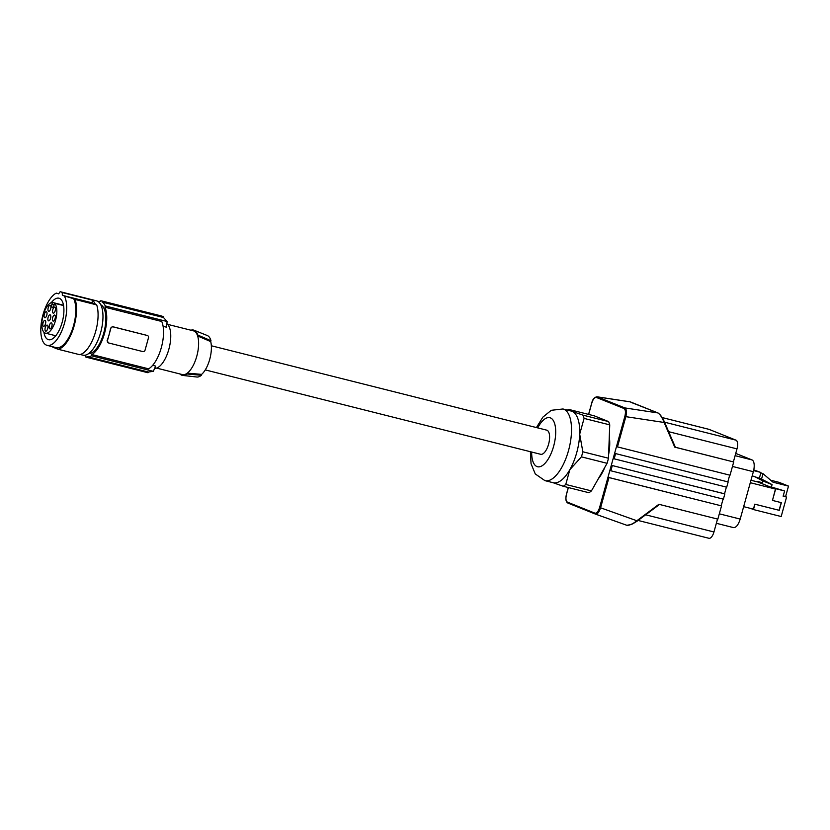<?xml version="1.0" encoding="UTF-8"?>
<svg xmlns="http://www.w3.org/2000/svg" width="830" height="830" viewBox="0 0 830 830"><rect width="100%" height="100%" fill="white"/><g stroke="black" fill="none" stroke-linecap="round" stroke-linejoin="round"><path stroke-width="1.25" d="M726.385 487.117L724.538 493.798L611.295 465.298L724.839 493.912L723.387 499.162L609.842 470.537L614.615 453.336L728.159 481.95L614.615 453.336L616.483 446.602L617.468 446.893L625.851 416.66L664.104 422.47L664.446 421.993C662.568 417.708 660.566 414.824 658.439 413.34L657.941 412.946C660.244 414.585 662.299 417.76 664.104 422.47L674.738 447.142L733.699 461.978L675.381 447.256L664.508 422.128M675.34 447.246L664.508 422.045L660.639 415.311L658.076 412.977L630.873 402.291M609.842 470.537L607.975 477.281L721.519 505.895L608.961 477.572L600.578 507.804L636.849 520.742L633.757 523.294L628.818 525.234M607.975 477.281L608.961 477.572M721.519 505.895L717.846 519.134L658.885 504.298L636.849 520.742C632.844 523.979 629.482 525.494 626.785 525.276L595.421 514.092M530.36 451.707L531.055 463.752L535.277 473.951L544.937 480.643L553.143 482.707A36.945 15.552 -75.9 0 0 569.826 469.707L565.77 484.45A41.23 17.357 104.1 0 1 563.269 486.266L552.303 482.427M617.468 446.893L730.027 475.217L733.699 461.978M728.159 481.95L726.707 487.189L613.163 458.575M616.275 447.349L624.865 416.37C625.841 412.199 625.55 409.584 623.984 408.505L596.417 397.456L596.946 396.782L630.084 401.813M624.865 416.37L625.851 416.66C626.899 412.033 626.557 409.107 624.814 407.914L597.247 396.865L630.375 401.896L657.941 412.946L624.814 407.914L623.984 408.505M733.398 461.854L736.988 448.885A7.781 3.279 -75.9 0 0 736.003 440.17L709.048 429.369A7.781 3.279 -75.9 0 0 708.872 429.307A7.781 3.279 -75.9 0 0 708.685 429.276M568.374 487.552L566.517 494.255C565.531 498.415 565.832 501.04 567.388 502.119L594.954 513.168L595.38 514.071C597.372 514.372 599.104 512.276 600.578 507.804L599.592 507.514C598.295 511.55 596.749 513.438 594.954 513.168L595.38 514.071L567.793 503.011C565.821 501.839 565.375 498.913 566.444 494.213L568.301 487.532M717.535 519.051L713.945 531.978A7.781 3.279 104.1 0 1 708.986 538.297A7.781 3.279 104.1 0 1 708.81 538.234M659.435 504.443L637.025 521.167M723.075 499.079L721.218 505.771M211.339 345.768L546.721 430.158A12.45 5.239 104.1 0 1 548.589 444.195A12.45 5.239 104.1 0 1 540.652 454.29L205.259 369.91M569.826 469.707A36.945 15.552 -75.9 0 0 576.705 452.703A36.945 15.552 -75.9 0 0 579.693 434.142L582.826 451.779A41.23 17.357 104.1 0 1 582.162 454.332A41.23 17.357 104.1 0 1 581.425 456.853L569.826 469.707M581.425 456.853L607.083 463.306L591.427 490.904L565.77 484.45M591.427 490.904A41.23 17.357 -75.9 0 1 588.927 492.719L563.269 486.266M607.083 463.306A41.23 17.357 -75.9 0 0 608.483 458.233L582.826 451.779M567.471 410.113A41.23 17.357 104.1 0 1 568.581 409.377L594.239 415.83L608.649 421.609L582.982 415.145A41.23 17.357 104.1 0 1 584.081 418.403L579.693 434.142A36.945 15.552 -75.9 0 0 572.026 411.317L582.982 415.145M608.483 458.233L609.739 424.867A41.23 17.357 -75.9 0 0 608.649 421.609M568.581 409.377L572.026 411.317A36.945 15.552 -75.9 0 0 571.175 411.047L562.968 408.972L551.286 410.3L542.872 417.127L536.439 427.564M609.739 424.867L584.081 418.403M598.326 478.744A29.558 12.45 -75.9 0 0 604.904 467.145M608.629 454.404A29.558 12.45 -75.9 0 0 609.282 436.954M727.858 481.825L729.705 475.134M735.733 453.408L752.011 459.934A10.499 4.42 -75.9 0 1 753.35 471.699L740.204 519.082C738.264 525.12 735.951 527.942 733.274 527.527M770.707 480.228L779.173 482.365L788.5 486.1L785.574 496.662M788.5 486.1L773.021 482.209L763.029 473.691L761.546 479.045L752.198 475.839M757.686 481.94L762.085 483.268L762.749 480.871L772.076 484.606L761.546 479.045M772.076 484.606L771.412 487.002L784.599 490.966L775.708 488.725L772.46 500.428L781.362 502.658L779.235 510.336L754.947 504.225L753.464 509.558L781.175 516.53L786.57 497.066L783.281 495.749M762.749 480.871L754.169 476.337M753.63 470.6L760.187 472.249L753.775 469.894M760.187 472.249L760.851 472.81L759.367 478.173M763.029 473.691L760.851 472.81M750.289 482.707L775.448 489.046L772.46 500.428M771.412 487.002L775.708 488.725M775.448 489.046L757.842 481.981L750.974 480.259M743.649 506.663L753.412 509.122L754.792 504.163L779.08 510.274L781.196 502.627M762.251 482.666L757.79 481.545M784.599 490.966L783.147 496.205L786.57 497.066M750.631 508.417L753.464 509.558M179.944 373.967A23.333 9.825 -75.9 0 0 182.745 375.43L196.855 377.017A21.424 9.016 -75.9 0 0 201.368 375.285L201.617 374.382A20.646 8.694 -75.9 0 0 210.716 341.597L210.965 340.694A21.424 9.016 -75.9 0 0 207.293 335.528L194.116 330.247A23.333 9.825 -75.9 0 0 190.952 330.216M167.608 324.343L193.39 330.828A22.555 9.493 104.1 0 1 193.909 330.994A22.555 9.493 104.1 0 1 197.633 335.963L197.872 335.092A23.333 9.825 -75.9 0 0 194.116 330.247M197.872 335.092L210.965 340.694M166.872 323.69A23.333 9.825 104.1 0 1 170.389 341.649A23.333 9.825 104.1 0 1 161.757 364.09A23.333 9.825 104.1 0 1 154.66 368.344M163.105 326.346L166.446 327.186A136.13 123.276 111.8 0 0 167.1 321.511L105.306 305.959L104.964 307.204L161.757 321.49A27.224 11.464 -75.9 0 1 161.321 347.614A27.224 11.464 -75.9 0 1 148.622 368.831L91.84 354.545A27.224 11.464 -75.9 0 0 104.528 333.328A27.224 11.464 -75.9 0 0 104.964 307.204M163.541 316.728L102.339 301.332L102.132 302.079L163.489 317.517A136.13 123.276 111.8 0 0 163.541 316.728L100.928 300.74A29.175 12.284 -75.9 0 0 100.803 300.719L100.596 301.466A28.396 11.952 -75.9 0 0 98.054 301.518M163.489 317.517L167.1 321.511M101.042 300.771L162.016 316.116M152.668 365.335L155.656 366.082A136.13 123.276 -68.2 0 1 153.28 371.332L148.363 372.037A136.13 123.276 -68.2 0 1 148.01 372.743L86.808 357.346L87.015 356.599A28.396 11.952 -75.9 0 0 91.487 355.78L91.84 354.545M91.487 355.78L153.28 371.332M108.419 342.904L107.132 340.549A27.224 11.464 -75.9 0 0 109.145 334.49A27.224 11.464 -75.9 0 0 110.556 328.192L110.857 328.317A1.94 1.764 111.8 0 1 113.088 326.875L147.294 335.486A1.94 1.764 -68.2 0 1 148.487 337.779L145.063 350.136A1.94 1.764 111.8 0 1 142.833 351.578L108.626 342.966A1.94 1.764 -68.2 0 1 107.433 340.663L110.857 328.317M147.19 335.434L112.569 326.667L110.556 328.192M102.132 302.079A28.396 11.952 104.1 0 1 105.306 305.959M102.339 301.332A29.175 12.284 -75.9 0 0 100.928 300.74M84.536 355.282A28.396 11.952 -75.9 0 0 85.48 355.987L85.272 356.734A29.175 12.284 -75.9 0 0 86.683 357.315A29.175 12.284 -75.9 0 0 86.808 357.346M100.803 304.807A25.284 10.645 104.1 0 1 104.124 331.627A25.284 10.645 104.1 0 1 88.509 353.673M87.015 356.599L148.363 372.037M58.723 293.737L56.295 293.125L58.65 293.851L60.154 291.704A28.002 11.786 104.1 0 1 60.58 291.797L96.498 300.834A28.002 11.786 104.1 0 1 97.141 301.041A28.002 11.786 104.1 0 1 100.897 331.637A28.002 11.786 104.1 0 1 82.834 355.147L80.282 354.503M60.58 291.797A28.002 11.786 104.1 0 1 61.213 292.004A28.002 11.786 104.1 0 1 62.219 292.534L92.182 300.076A28.002 11.786 104.1 0 1 95.336 304.382L92.317 302.877L92.182 300.076M56.295 293.125A27.224 11.464 -75.9 0 0 41.666 320.66A27.224 11.464 -75.9 0 0 47.102 345.353L56.201 347.646A27.224 11.464 -75.9 0 0 72.179 329.915A27.224 11.464 -75.9 0 0 73.694 298.738L75.146 299.464A28.78 12.118 -75.9 0 1 72.957 329.697A28.78 12.118 -75.9 0 1 57.986 349.233L79.545 354.659A28.78 12.118 -75.9 0 0 94.516 335.123A28.78 12.118 -75.9 0 0 96.695 304.89L95.336 304.382M73.694 298.738L62.354 295.335L92.317 302.877M96.695 304.89L75.146 299.464M43.897 332.176A21.393 9.005 -75.9 0 0 48.524 339.698A21.393 9.005 -75.9 0 0 55.662 335.891A21.393 9.005 -75.9 0 0 63.765 313.615A21.393 9.005 -75.9 0 0 58.961 298.209A21.393 9.005 -75.9 0 0 51.823 302.006A21.393 9.005 -75.9 0 0 51.325 302.639M47.102 345.353A27.224 11.464 -75.9 0 0 63.08 327.622A27.224 11.464 -75.9 0 0 64.595 296.455M62.354 295.335L62.219 292.534M52.56 311.893A3.113 1.307 -75.9 0 0 53.307 313.159A3.113 1.307 -75.9 0 0 54.894 311.603A3.113 1.307 -75.9 0 0 55.475 308.355A3.113 1.307 -75.9 0 0 54.832 307.121A3.113 1.307 -75.9 0 0 53.193 308.553A3.113 1.307 -75.9 0 0 52.56 311.893M52.736 317.382A3.113 1.307 -75.9 0 0 53.193 321.106A3.113 1.307 -75.9 0 0 55.06 318.782A3.113 1.307 -75.9 0 0 54.707 315.078A3.113 1.307 -75.9 0 0 52.736 317.382M50.557 323.181A3.113 1.307 -75.9 0 0 49.188 326.501A3.113 1.307 -75.9 0 0 49.925 328.898A3.113 1.307 -75.9 0 0 50.713 328.556A3.113 1.307 -75.9 0 0 52.062 325.36A3.113 1.307 -75.9 0 0 51.45 322.87A3.113 1.307 -75.9 0 0 50.557 323.181M47.538 325.308A3.113 1.307 -75.9 0 0 47.289 325.132A3.113 1.307 -75.9 0 0 45.339 327.352A3.113 1.307 -75.9 0 0 45.411 330.963A3.113 1.307 -75.9 0 0 45.764 331.16A3.113 1.307 -75.9 0 0 47.652 328.794A3.113 1.307 -75.9 0 0 47.538 325.308M50.402 315.016A3.113 1.307 -75.9 0 0 50.142 314.84A3.113 1.307 -75.9 0 0 48.192 317.06A3.113 1.307 -75.9 0 0 48.265 320.671A3.113 1.307 -75.9 0 0 48.628 320.868A3.113 1.307 -75.9 0 0 50.506 318.502A3.113 1.307 -75.9 0 0 50.402 315.016M46.428 316.22A3.113 1.307 -75.9 0 0 46.366 311.738A3.113 1.307 -75.9 0 0 44.685 313.252A3.113 1.307 -75.9 0 0 44.851 317.765A3.113 1.307 -75.9 0 0 46.428 316.22M49.095 311.26A3.113 1.307 -75.9 0 0 50.796 308.2A3.113 1.307 -75.9 0 0 50.246 305.284A3.113 1.307 -75.9 0 0 49.769 305.315A3.113 1.307 -75.9 0 0 48.047 308.501A3.113 1.307 -75.9 0 0 48.721 311.312A3.113 1.307 -75.9 0 0 49.095 311.26M45.754 322.299A3.113 1.307 -75.9 0 0 45.09 320.318A3.113 1.307 -75.9 0 0 42.807 324.343A3.113 1.307 -75.9 0 0 43.575 326.346A3.113 1.307 -75.9 0 0 45.754 322.299M54.552 303.292A15.801 6.65 104.1 0 1 55.299 321.21A15.801 6.65 104.1 0 1 45.474 333.162A15.801 6.65 104.1 0 1 42.662 317.112A15.801 6.65 104.1 0 1 52.415 302.431L51.896 304.309A2.718 1.141 -75.9 0 0 52.3 307.38A2.718 1.141 -75.9 0 0 54.033 305.17L54.552 303.292L63.568 305.554M55.413 309.86A2.874 1.214 -75.9 0 0 55.122 311.022M55.288 317.817A2.874 1.214 -75.9 0 0 55.216 318.035A2.874 1.214 -75.9 0 0 54.998 318.969M52.031 325.609A2.874 1.214 -75.9 0 0 51.74 326.761M47.87 327.871A2.874 1.214 -75.9 0 0 47.58 329.022M50.723 317.579A2.874 1.214 -75.9 0 0 50.433 318.73M46.947 314.477A2.874 1.214 -75.9 0 0 46.656 315.628M50.827 308.023A2.874 1.214 -75.9 0 0 50.537 309.175M45.671 323.057A2.874 1.214 -75.9 0 0 45.38 324.208M52.415 302.431L63.505 305.222M52.394 346.681A28.78 12.118 -75.9 0 0 52.757 347.137L57.986 349.233M201.617 374.382L187.331 373.127A22.555 9.493 -75.9 0 0 197.633 335.963L210.716 341.597M201.368 375.285L187.092 373.988L187.331 373.127A22.555 9.493 104.1 0 1 182.382 374.579L156.6 368.095M182.745 375.43A23.333 9.825 -75.9 0 0 187.092 373.988M610.828 470.838L612.281 465.599M588.646 414.429L591.79 403.11C593.087 399.074 594.633 397.186 596.417 397.456M736.003 440.17L664.581 422.2M736.988 448.885L668.669 431.693M709.048 429.369L662.195 417.583M567.813 503.022L567.388 502.119L567.813 503.022L595.38 514.071M645.657 514.797L713.945 531.978M595.473 514.102L626.785 525.276M608.183 476.534L599.592 507.514M531.667 452.039A25.284 10.645 -75.9 0 0 540.019 466.688A25.284 10.645 -75.9 0 0 553.641 446.218A25.284 10.645 -75.9 0 0 552.521 419.44A25.284 10.645 -75.9 0 0 537.736 427.896M544.937 480.643A36.945 15.552 -75.9 0 0 568.498 450.638A36.945 15.552 -75.9 0 0 562.968 408.972M615.601 453.637L614.148 458.876M740.204 519.082L719.32 513.822M752.011 459.934L735.11 455.68M753.35 471.699L732.465 466.439M146.775 335.268L147.294 335.486M112.569 326.667L113.088 326.875M54.116 304.869L51.896 304.309M588.574 414.409L591.717 403.069C592.527 399.448 594.27 397.352 596.946 396.782M708.872 429.307L662.184 417.563M638.073 520.452L708.986 538.297M659.539 504.433L637.004 521.25L631.495 524.477L626.837 525.297M716.352 523.294L733.513 527.61M147.501 335.548L146.983 335.341M147.896 372.722L86.683 357.315M45.474 333.162L55.776 335.756"/></g></svg>

